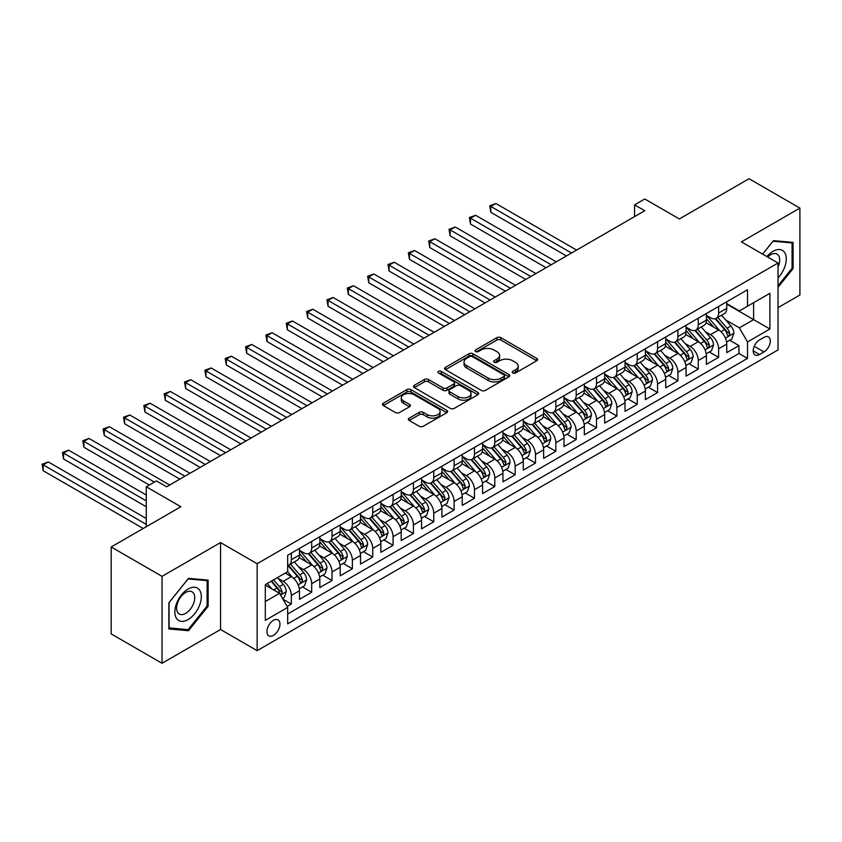 <?xml version="1.0" encoding="UTF-8"?>
<svg xmlns="http://www.w3.org/2000/svg" width="842" height="842" viewBox="0 0 842 842"><rect width="100%" height="100%" fill="white"/><g stroke="black" fill="none" stroke-linecap="round" stroke-linejoin="round"><path stroke-width="1.26" d="M512.767 372.985A1.979 1.137 0 0 0 515.567 372.985L536.786 360.734A2.821 1.631 0 0 0 537.606 359.587A2.821 1.631 0 0 0 536.786 358.429L500.832 337.674A2.821 1.631 0 0 0 496.843 337.674L475.625 349.925A1.979 1.137 0 0 0 475.046 350.735A1.979 1.137 0 0 0 475.625 351.546A1.979 1.137 0 0 0 478.414 351.546L481.161 349.956A9.041 5.22 0 0 1 493.949 349.956L496.938 351.682A9.041 5.22 0 0 1 499.59 355.377A9.041 5.22 0 0 1 496.938 359.071L494.191 360.65A1.979 1.137 0 0 0 493.612 361.46A1.979 1.137 0 0 0 494.191 362.27A1.979 1.137 0 0 0 496.99 362.27L499.738 360.681A9.041 5.22 0 0 1 512.515 360.681L515.514 362.407A9.041 5.22 0 0 1 518.167 366.102A9.041 5.22 0 0 1 515.514 369.785L512.767 371.375A1.979 1.137 0 0 0 512.189 372.185A1.979 1.137 0 0 0 512.767 372.985L512.767 371.375M273.44 635.384A9.209 5.315 120 0 0 279.449 627.269A9.209 5.315 120 0 0 278.039 619.891A9.209 5.315 120 0 0 273.44 620.343A9.209 5.315 120 0 0 267.419 628.458A9.209 5.315 120 0 0 268.83 635.836A9.209 5.315 120 0 0 273.44 635.384M409.17 418.158A2.821 1.631 0 0 0 408.338 419.316A2.821 1.631 0 0 0 409.17 420.463L419.253 426.284A2.821 1.631 0 0 0 423.242 426.284L446.818 412.685A2.821 1.631 0 0 0 447.639 411.527A2.821 1.631 0 0 0 446.818 410.38L410.864 389.625A2.821 1.631 0 0 0 406.875 389.625L383.299 403.223A2.821 1.631 0 0 0 382.478 404.381A2.821 1.631 0 0 0 383.299 405.528L395.487 412.569A2.821 1.631 0 0 0 399.476 412.569L409.57 406.739A2.821 1.631 0 0 0 410.391 405.591A2.821 1.631 0 0 0 409.57 404.434L403.528 400.95A7.557 4.357 0 0 1 401.308 397.866A7.557 4.357 0 0 1 405.981 393.835A7.557 4.357 0 0 1 414.211 394.782L437.872 408.444A7.557 4.357 0 0 1 440.092 411.527A7.557 4.357 0 0 1 435.43 415.559A7.557 4.357 0 0 1 427.189 414.611L423.242 412.338A2.821 1.631 0 0 0 419.253 412.338L409.17 418.158L409.17 420.463M778.029 307.646L799.9 295.016L799.9 208.09L749.033 178.725L679.347 218.952L644.762 198.986L634.584 204.859L644.762 210.732L166.621 486.781L156.444 480.908L146.276 486.781L146.276 526.724M162.043 576.349L162.043 663.275L220.541 629.511L220.541 542.574L162.043 576.349L111.176 546.984L180.862 506.747L146.276 486.781M220.541 542.574L257.157 563.719L778.029 263.009L778.029 349.935L257.157 650.656L257.157 563.719M799.9 208.09L741.402 241.865L778.029 263.009M481.361 390.425A2.821 1.631 0 0 0 485.36 390.425L508.926 376.827A2.821 1.631 0 0 0 509.747 375.669A2.821 1.631 0 0 0 508.926 374.522L472.972 353.766A2.821 1.631 0 0 0 468.983 353.766L445.418 367.365A2.821 1.631 0 0 0 444.587 368.522A2.821 1.631 0 0 0 445.418 369.67L481.361 390.425M439.313 373.416A1.979 1.137 0 0 1 441.324 373.69L441.324 371.343L477.867 392.446A2.821 1.631 0 0 1 478.698 393.603A2.821 1.631 0 0 1 477.867 394.751L454.301 408.359A2.821 1.631 0 0 1 450.312 408.359L414.359 387.604L414.359 385.299A2.821 1.631 0 0 0 413.538 386.446A2.821 1.631 0 0 0 414.359 387.604M414.359 385.299L424.442 379.479A2.821 1.631 0 0 1 428.441 379.479L443.018 387.888A2.821 1.631 0 0 0 447.018 387.888L453.701 384.026A2.821 1.631 0 0 0 454.533 382.878A2.821 1.631 0 0 0 453.701 381.721L438.524 372.964A1.979 1.137 0 0 1 437.945 372.153A1.979 1.137 0 0 1 439.166 371.101A1.979 1.137 0 0 1 441.324 371.343M162.043 663.275L111.176 633.91L111.176 546.984M287.122 606.451L291.343 604.019L282.901 599.146M278.092 578.391L283.207 581.348A11.514 6.641 60 0 1 291.343 595.441L299.478 590.747L299.478 599.315L311.687 592.273L302.436 586.927M298.447 566.645L303.552 569.602A11.514 6.641 60 0 1 311.687 583.695L319.823 578.991L319.823 587.569L332.032 580.527L322.781 575.181M318.792 554.899L323.896 557.846A11.514 6.641 60 0 1 332.032 571.95L340.179 567.245L340.179 575.823L352.377 568.771L343.126 563.435M339.137 543.153L344.241 546.1A11.514 6.641 60 0 1 352.377 560.204L360.523 555.499L360.523 564.077L372.732 557.025L363.47 551.689M359.481 531.407L364.586 534.354A11.514 6.641 60 0 1 372.732 548.458L380.868 543.753L380.868 552.331L393.077 545.279L383.815 539.933M379.826 519.661L384.931 522.608A11.514 6.641 60 0 1 393.077 536.712L401.213 532.007L401.213 540.585L413.422 533.533L404.16 528.187M400.171 507.915L405.286 510.862A11.514 6.641 60 0 1 413.422 524.955L421.558 520.261L421.558 528.839L433.767 521.787L424.505 516.441M420.516 496.17L425.631 499.117A11.514 6.641 60 0 1 433.767 513.21L441.903 508.515L441.903 517.093L454.112 510.042L444.86 504.695M440.871 484.424L445.976 487.371A11.514 6.641 60 0 1 454.112 501.464L462.247 496.769L462.247 505.347L474.456 498.296L465.205 492.949M461.216 472.678L466.321 475.625A11.514 6.641 60 0 1 474.456 489.718L482.603 485.024L482.603 493.591L494.801 486.55L485.55 481.203M481.561 460.932L486.665 463.879A11.514 6.641 60 0 1 494.801 477.972L502.948 473.278L502.948 481.845L515.157 474.804L505.895 469.457M501.906 449.175L507.01 452.133A11.514 6.641 60 0 1 515.157 466.226L523.292 461.532L523.292 470.099L535.501 463.058L526.239 457.711M522.25 437.43L527.366 440.387A11.514 6.641 60 0 1 535.501 454.48L543.637 449.775L543.637 458.353L555.846 451.312L546.584 445.965M542.595 425.684L547.71 428.631A11.514 6.641 60 0 1 555.846 442.734L563.982 438.029L563.982 446.607L576.191 439.556L566.929 434.219M562.94 413.938L568.055 416.885A11.514 6.641 60 0 1 576.191 430.988L584.327 426.284L584.327 434.861L596.536 427.81L587.284 422.473M583.296 402.192L588.4 405.139A11.514 6.641 60 0 1 596.536 419.242L604.672 414.538L604.672 423.116L616.881 416.064L607.629 410.717M603.64 390.446L608.745 393.393A11.514 6.641 60 0 1 616.881 407.496L625.027 402.792L625.027 411.37L637.236 404.318L627.974 398.971M623.985 378.7L629.09 381.647A11.514 6.641 60 0 1 637.236 395.74L645.372 391.046L645.372 399.624L657.581 392.572L648.319 387.225M644.33 366.954L649.435 369.901A11.514 6.641 60 0 1 657.581 383.994L665.717 379.3L665.717 387.878L677.926 380.826L668.664 375.479M664.675 355.208L669.79 358.155A11.514 6.641 60 0 1 677.926 372.248L686.062 367.554L686.062 376.132L698.271 369.08L689.009 363.733M685.02 343.462L690.135 346.409A11.514 6.641 60 0 1 698.271 360.502L706.406 355.808L706.406 364.375L718.615 357.334L718.615 348.756A11.514 6.641 -120 0 0 710.48 334.663L705.364 331.716M709.353 351.988L718.615 357.334M299.478 590.747A11.514 6.641 -120 0 0 291.343 576.644L285.238 573.118M319.823 578.991A11.514 6.641 -120 0 0 311.687 564.898L299.11 557.636M340.179 567.245A11.514 6.641 -120 0 0 332.032 553.152L319.455 545.89M360.523 555.499A11.514 6.641 -120 0 0 352.377 541.406L339.8 534.144M380.868 543.753A11.514 6.641 -120 0 0 372.732 529.66L360.144 522.398M401.213 532.007A11.514 6.641 -120 0 0 393.077 517.914L380.489 510.652M421.558 520.261A11.514 6.641 -120 0 0 413.422 506.168L400.834 498.896M441.903 508.515A11.514 6.641 -120 0 0 433.767 494.422L421.189 487.15M462.247 496.769A11.514 6.641 -120 0 0 454.112 482.666L441.534 475.404M482.603 485.024A11.514 6.641 -120 0 0 474.456 470.92L461.879 463.658M502.948 473.278A11.514 6.641 -120 0 0 494.801 459.174L482.224 451.912M523.292 461.532A11.514 6.641 -120 0 0 515.157 447.428L502.569 440.166M543.637 449.775A11.514 6.641 -120 0 0 535.501 435.682L522.914 428.42M563.982 438.029A11.514 6.641 -120 0 0 555.846 423.936L543.258 416.674M584.327 426.284A11.514 6.641 -120 0 0 576.191 412.191L563.614 404.928M604.672 414.538A11.514 6.641 -120 0 0 596.536 400.445L583.959 393.182M625.027 402.792A11.514 6.641 -120 0 0 616.881 388.699L604.303 381.437M645.372 391.046A11.514 6.641 -120 0 0 637.236 376.953L624.648 369.68M665.717 379.3A11.514 6.641 -120 0 0 657.581 365.207L644.993 357.934M686.062 367.554A11.514 6.641 -120 0 0 677.926 353.451L665.338 346.188M706.406 355.808A11.514 6.641 -120 0 0 698.271 341.705L685.683 334.442M763.989 337.358L759.516 339.947A8.925 5.147 120 0 0 753.685 347.809A8.925 5.147 120 0 0 755.053 354.956A8.925 5.147 120 0 0 759.516 354.514L763.989 351.924A8.925 5.147 120 0 0 769.82 344.073A8.925 5.147 120 0 0 768.451 336.916A8.925 5.147 120 0 0 763.989 337.358M265.304 601.546L279.544 593.326L287.68 607.419L287.68 623.869L747.507 358.387L747.507 341.947L739.371 327.843L725.72 319.96M287.68 607.419L265.304 620.343L265.304 584.632L287.68 571.707L287.68 555.267L747.507 289.785L747.507 306.235L769.893 293.311L769.893 329.022L747.507 341.947M299.478 550.331L303.552 552.678A11.514 6.641 60 0 0 309.309 553.257L317.445 548.552A11.514 6.641 -120 0 0 319.823 543.279L319.823 536.701M319.823 538.585L323.896 540.932A11.514 6.641 60 0 0 329.654 541.501L337.789 536.807A11.514 6.641 -120 0 0 340.179 531.534L340.179 524.955M340.179 526.839L344.241 529.186A11.514 6.641 60 0 0 349.998 529.755L358.134 525.061A11.514 6.641 -120 0 0 360.523 519.788L360.523 513.21M360.523 515.093L364.586 517.441A11.514 6.641 60 0 0 370.343 518.009L378.479 513.315A11.514 6.641 -120 0 0 380.868 508.042L380.868 501.464M380.868 503.348L384.931 505.695A11.514 6.641 60 0 0 390.688 506.263L398.834 501.569A11.514 6.641 -120 0 0 401.213 496.296L401.213 489.718M401.213 491.602L405.286 493.949A11.514 6.641 60 0 0 411.033 494.517L419.179 489.823A11.514 6.641 -120 0 0 421.558 484.55L421.558 477.972M421.558 479.856L425.631 482.203A11.514 6.641 60 0 0 431.388 482.771L439.524 478.077A11.514 6.641 -120 0 0 441.903 472.804L441.903 466.226M441.903 468.11L445.976 470.457A11.514 6.641 60 0 0 451.733 471.025L459.869 466.321A11.514 6.641 -120 0 0 462.247 461.058L462.247 454.48M462.247 456.353L466.321 458.711A11.514 6.641 60 0 0 472.078 459.279L480.214 454.575A11.514 6.641 -120 0 0 482.603 449.312L482.603 442.734M482.603 444.608L486.665 446.965A11.514 6.641 60 0 0 492.423 447.534L500.558 442.829A11.514 6.641 -120 0 0 502.948 437.566L502.948 430.988M502.948 432.862L507.01 435.209A11.514 6.641 60 0 0 512.767 435.788L520.903 431.083A11.514 6.641 -120 0 0 523.292 425.82L523.292 419.242M523.292 421.116L527.366 423.463A11.514 6.641 60 0 0 533.112 424.042L541.259 419.337A11.514 6.641 -120 0 0 543.637 414.064L543.637 407.486M543.637 409.37L547.71 411.717A11.514 6.641 60 0 0 553.457 412.285L561.603 407.591A11.514 6.641 -120 0 0 563.982 402.318L563.982 395.74M563.982 397.624L568.055 399.971A11.514 6.641 60 0 0 573.812 400.539L581.948 395.845A11.514 6.641 -120 0 0 584.327 390.572L584.327 383.994M584.327 385.878L588.4 388.225A11.514 6.641 60 0 0 594.157 388.793L602.293 384.099A11.514 6.641 -120 0 0 604.672 378.826L604.672 372.248M604.672 374.132L608.745 376.479A11.514 6.641 60 0 0 614.502 377.048L622.638 372.353A11.514 6.641 -120 0 0 625.027 367.08L625.027 360.502M625.027 362.386L629.09 364.733A11.514 6.641 60 0 0 634.847 365.302L642.983 360.608A11.514 6.641 -120 0 0 645.372 355.335L645.372 348.756M645.372 350.64L649.435 352.987A11.514 6.641 60 0 0 655.192 353.556L663.328 348.862A11.514 6.641 -120 0 0 665.717 343.589L665.717 337.01M665.717 338.894L669.79 341.242A11.514 6.641 60 0 0 675.537 341.81L683.683 337.105A11.514 6.641 -120 0 0 686.062 331.843L686.062 325.265M686.062 327.138L690.135 329.496A11.514 6.641 60 0 0 695.881 330.064L704.028 325.359A11.514 6.641 -120 0 0 706.406 320.097L706.406 313.519M287.68 613.997L738.96 353.461L738.96 345.588L726.751 352.63L726.751 344.062A11.514 6.641 -120 0 0 718.615 329.959L706.038 322.697M706.406 315.392L710.48 317.75A11.514 6.641 -120 0 0 716.237 318.318A11.514 6.641 -120 0 0 718.615 313.045L718.615 306.467M716.237 318.318L724.373 313.613A11.514 6.641 -120 0 0 726.751 308.351L726.751 301.773M291.343 553.152L291.343 559.73A11.514 6.641 60 0 1 288.964 565.003A11.514 6.641 60 0 1 287.68 565.466M288.964 565.003L297.1 560.298A11.514 6.641 -120 0 0 299.478 555.036L299.478 548.458M311.687 541.406L311.687 547.984A11.514 6.641 60 0 1 309.309 553.257M332.032 529.66L332.032 536.238A11.514 6.641 60 0 1 329.654 541.501M352.377 517.914L352.377 524.492A11.514 6.641 60 0 1 349.998 529.755M372.732 506.168L372.732 512.746A11.514 6.641 60 0 1 370.343 518.009M393.077 494.422L393.077 501.001A11.514 6.641 60 0 1 390.688 506.263M413.422 482.666L413.422 489.244A11.514 6.641 60 0 1 411.033 494.517M433.767 470.92L433.767 477.498A11.514 6.641 60 0 1 431.388 482.771M454.112 459.174L454.112 465.752A11.514 6.641 60 0 1 451.733 471.025M474.456 447.428L474.456 454.006A11.514 6.641 60 0 1 472.078 459.279M494.801 435.682L494.801 442.26A11.514 6.641 60 0 1 492.423 447.534M515.157 423.936L515.157 430.515A11.514 6.641 60 0 1 512.767 435.788M535.501 412.191L535.501 418.769A11.514 6.641 60 0 1 533.112 424.042M555.846 400.445L555.846 407.023A11.514 6.641 60 0 1 553.457 412.285M576.191 388.699L576.191 395.277A11.514 6.641 60 0 1 573.812 400.539M596.536 376.953L596.536 383.531A11.514 6.641 60 0 1 594.157 388.793M616.881 365.207L616.881 371.785A11.514 6.641 60 0 1 614.502 377.048M637.236 353.451L637.236 360.029A11.514 6.641 60 0 1 634.847 365.302M657.581 341.705L657.581 348.283A11.514 6.641 60 0 1 655.192 353.556M677.926 329.959L677.926 336.537A11.514 6.641 60 0 1 675.537 341.81M698.271 318.213L698.271 324.791A11.514 6.641 60 0 1 695.881 330.064M698.271 360.502L698.271 369.08M677.926 372.248L677.926 380.826M657.581 383.994L657.581 392.572M637.236 395.74L637.236 404.318M616.881 407.496L616.881 416.064M596.536 419.242L596.536 427.81M576.191 430.988L576.191 439.556M555.846 442.734L555.846 451.312M535.501 454.48L535.501 463.058M515.157 466.226L515.157 474.804M494.801 477.972L494.801 486.55M474.456 489.718L474.456 498.296M454.112 501.464L454.112 510.042M433.767 513.21L433.767 521.787M413.422 524.955L413.422 533.533M393.077 536.712L393.077 545.279M372.732 548.458L372.732 557.025M352.377 560.204L352.377 568.771M332.032 571.95L332.032 580.527M311.687 583.695L311.687 592.273M291.343 595.441L291.343 604.019M279.544 593.326L265.304 585.106M739.371 327.843L753.611 319.623L753.611 302.71L769.893 293.311M726.751 304.12L769.893 329.022M726.751 303.646L739.371 310.93L747.507 306.235M220.541 629.511L257.157 650.656M634.584 204.859L634.584 216.605M729.709 340.242L738.96 345.588M738.96 353.461L747.507 358.387M778.029 287.311L793.08 268.577L793.08 242.401L773.451 240.644L762.62 254.116L773.04 241.222L792.069 242.917L792.069 268.282L778.029 285.754M168.853 628.974L188.492 630.721L208.121 606.303L208.121 580.117L188.492 578.37L168.853 602.788L168.853 628.974M792.069 267.988L793.08 268.577M207.111 605.714L208.121 606.303M186.419 629.521L188.492 630.721M513.557 373.269L515.514 372.143A9.041 5.22 0 0 0 518.167 368.449L518.167 366.102M499.59 355.377L499.59 357.724A9.041 5.22 0 0 1 496.938 361.418L494.98 362.544M536.743 360.755L500.832 340.031A2.821 1.631 0 0 0 496.843 340.031L476.414 351.819M508.884 376.848L472.972 356.113A2.821 1.631 0 0 0 468.983 356.113L445.45 369.691M503.926 376.479A1.979 1.137 0 0 0 504.505 375.669A1.979 1.137 0 0 0 503.926 374.858L472.373 356.64A1.979 1.137 0 0 0 469.583 356.64L466.689 358.313A9.041 5.22 0 0 0 464.037 362.007A9.041 5.22 0 0 0 466.689 365.691L488.255 378.153A9.041 5.22 0 0 0 501.032 378.153L503.926 376.479L503.926 378.826A1.979 1.137 0 0 0 504.505 378.016L504.505 375.669M464.037 362.007L464.037 364.354A9.041 5.22 0 0 0 466.689 368.049L466.689 365.691M503.926 378.826L501.032 380.5A9.041 5.22 0 0 1 488.255 380.5L466.689 368.049M414.401 387.625L424.442 381.826L424.442 379.479M454.533 382.878L454.533 385.226A2.821 1.631 0 0 1 453.701 386.383L447.018 390.246A2.821 1.631 0 0 1 443.018 390.246L428.441 381.826A2.821 1.631 0 0 0 424.442 381.826M441.324 373.69L477.835 394.772M458.143 396.624A7.557 4.357 0 0 0 466.384 397.571A7.557 4.357 0 0 0 471.046 393.54A7.557 4.357 0 0 0 468.836 390.456L460.49 385.647A2.821 1.631 0 0 0 456.501 385.647L449.807 389.509A2.821 1.631 0 0 0 448.986 390.656A2.821 1.631 0 0 0 449.807 391.814L458.143 396.624L458.143 398.971A7.557 4.357 0 0 0 466.384 399.918A7.557 4.357 0 0 0 471.046 395.887L471.046 393.54M448.986 390.656L448.986 393.003A2.821 1.631 0 0 0 449.807 394.161L449.807 391.814M458.143 398.971L449.807 394.161M440.092 411.527L440.092 413.875A7.557 4.357 0 0 1 435.43 417.906A7.557 4.357 0 0 1 427.189 416.958L423.242 414.685A2.821 1.631 0 0 0 419.253 414.685L409.201 420.484M401.308 397.866L401.308 400.213A7.557 4.357 0 0 0 403.528 403.297L403.528 400.95M409.528 406.77L403.528 403.297M446.776 412.706L410.864 391.972A2.821 1.631 0 0 0 406.875 391.972L383.342 405.56M726.583 342.041L731.845 339.01L733.877 333.137A7.62 4.399 -120 0 0 730.909 325.97L721.605 315.213M719.752 330.706L708.722 317.939A22.008 12.704 -120 0 0 706.406 315.518M713.7 327.128L707.533 319.981A18.271 10.546 -120 0 0 706.406 318.76M576.602 250.085L495.927 203.511L490.844 206.448L490.844 212.321L566.424 255.957M715.195 318.729L724.594 329.611A7.62 4.399 60 0 1 727.32 334.863L727.867 335.769L728.898 335.632L729.761 333.464A7.62 4.399 -120 0 0 727.035 328.201L717.742 317.445M715.753 318.55L725.857 330.253A3.884 2.242 60 0 1 726.835 331.769L729.761 333.464M490.844 212.321L489.718 205.795L571.508 253.021M489.718 205.795L495.927 203.511M778.029 277.849A18.703 10.799 120 0 0 786.018 256.157A18.703 10.799 120 0 0 773.04 251.316A18.703 10.799 120 0 0 766.915 256.589M778.029 266.967A12.809 7.389 120 0 0 777.04 254.105A12.809 7.389 120 0 0 770.63 254.747A12.809 7.389 120 0 0 767.672 257.031M790.806 242.191L792.069 242.917M199.543 605.335A18.703 10.799 120 0 0 194.702 587.263A18.703 10.799 120 0 0 176.631 603.282A18.703 10.799 120 0 0 181.472 621.354A18.703 10.799 120 0 0 199.543 605.335M193.523 603.619A12.809 7.389 120 0 0 192.081 591.831A12.809 7.389 120 0 0 177.841 602.219A12.809 7.389 120 0 0 179.272 614.007A12.809 7.389 120 0 0 193.523 603.619M169.063 627.974L169.063 602.609L188.082 578.949L207.111 580.643L207.111 606.008L188.082 629.679L168.853 627.858M205.848 579.917L207.111 580.643M706.238 353.787L711.49 350.756L713.532 344.883A7.62 4.399 -120 0 0 710.564 337.716L701.26 326.959M699.397 342.452L688.377 329.685A22.008 12.704 -120 0 0 686.062 327.264M693.355 338.873L687.188 331.727A18.271 10.546 -120 0 0 686.062 330.506M556.257 261.83L475.583 215.257L470.489 218.194L470.489 224.067L546.079 267.703M694.85 330.474L704.249 341.357A7.62 4.399 60 0 1 706.975 346.62L707.522 347.514L708.554 347.378L709.417 345.209A7.62 4.399 -120 0 0 706.691 339.957L697.397 329.19M695.397 330.296L705.501 341.999A3.884 2.242 60 0 1 706.48 343.515L709.417 345.209M470.489 224.067L469.373 217.541L551.163 264.767M469.373 217.541L475.583 215.257M685.893 365.533L691.145 362.502L693.187 356.629A7.62 4.399 -120 0 0 690.208 349.472L680.915 338.705M679.052 354.198L668.032 341.431A22.008 12.704 -120 0 0 665.717 339.01M673.011 350.619L666.843 343.483A18.271 10.546 -120 0 0 665.717 342.252M535.901 273.576L455.238 227.003L450.144 229.94L450.144 235.813L525.734 279.449M674.505 342.22L683.904 353.114A7.62 4.399 60 0 1 686.619 358.366L687.177 359.271L688.209 359.124L689.061 356.955A7.62 4.399 -120 0 0 686.346 351.703L677.052 340.936M675.052 342.041L685.156 353.745A3.884 2.242 60 0 1 686.135 355.261L689.061 356.955M450.144 235.813L449.028 229.287L530.818 276.513M449.028 229.287L455.238 227.003M665.548 377.279L670.8 374.248L672.832 368.375A7.62 4.399 -120 0 0 669.864 361.218L660.57 350.451M658.707 365.944L647.687 353.177A22.008 12.704 -120 0 0 645.372 350.767M652.666 362.365L646.498 355.229A18.271 10.546 -120 0 0 645.372 353.998M515.557 285.322L434.882 238.749L429.799 241.686L429.799 247.559L505.389 291.195M654.16 353.966L663.559 364.86A7.62 4.399 60 0 1 666.275 370.112L666.832 371.017L667.864 370.869L668.716 368.701A7.62 4.399 -120 0 0 666.001 363.449L656.707 352.682M654.708 353.787L664.812 365.491A3.884 2.242 60 0 1 665.79 367.007L668.716 368.701M429.799 247.559L428.683 241.044L510.473 288.259M428.683 241.044L434.882 238.749M645.204 389.025L650.456 385.994L652.487 380.121A7.62 4.399 -120 0 0 649.519 372.964L640.225 362.197M638.362 377.69L627.332 364.933A22.008 12.704 -120 0 0 625.027 362.513M632.31 374.111L626.153 366.975A18.271 10.546 -120 0 0 625.027 365.744M495.212 297.068L414.538 250.495L409.454 253.431L409.454 259.304L485.034 302.941M633.816 365.712L643.214 376.606A7.62 4.399 60 0 1 645.93 381.858L646.488 382.763L647.519 382.615L648.372 380.447A7.62 4.399 -120 0 0 645.656 375.195L636.363 364.428M634.363 365.533L644.467 377.237A3.884 2.242 60 0 1 645.446 378.753L648.372 380.447M409.454 259.304L408.338 252.789L490.128 300.005M408.338 252.789L414.538 250.495M624.848 400.781L630.111 397.74L632.142 391.867A7.62 4.399 -120 0 0 629.174 384.71L619.88 373.943M618.017 389.436L606.987 376.679A22.008 12.704 -120 0 0 604.672 374.258M611.966 385.857L605.798 378.721A18.271 10.546 -120 0 0 604.672 377.49M474.867 308.814L394.193 262.241L389.109 265.177L389.109 271.05L464.689 314.687M613.46 377.458L622.869 388.351A7.62 4.399 60 0 1 625.585 393.603L626.143 394.509L627.174 394.361L628.027 392.193A7.62 4.399 -120 0 0 625.311 386.941L616.007 376.174M614.018 377.29L624.122 388.983A3.884 2.242 60 0 1 625.101 390.499L628.027 392.193M389.109 271.05L387.983 264.535L469.783 311.75M387.983 264.535L394.193 262.241M604.503 412.527L609.766 409.486L611.797 403.613A7.62 4.399 -120 0 0 608.829 396.456L599.536 385.689M597.673 401.192L586.642 388.425A22.008 12.704 -120 0 0 584.327 386.004M591.621 397.603L585.453 390.467A18.271 10.546 -120 0 0 584.327 389.236M454.522 320.56L373.848 273.987L368.764 276.923L368.764 282.796L444.344 326.433M593.115 389.214L602.525 400.097A7.62 4.399 60 0 1 605.24 405.349L605.798 406.254L606.819 406.107L607.682 403.939A7.62 4.399 -120 0 0 604.966 398.687L595.662 387.92M593.673 389.036L603.777 400.729A3.884 2.242 60 0 1 604.756 402.244L607.682 403.939M368.764 282.796L367.638 276.281L449.428 323.496M367.638 276.281L373.848 273.987M584.159 424.273L589.421 421.232L591.452 415.359A7.62 4.399 -120 0 0 588.484 408.202L579.18 397.435M577.317 412.938L566.298 400.171A22.008 12.704 -120 0 0 563.982 397.75M571.276 409.349L565.108 402.213A18.271 10.546 -120 0 0 563.982 400.981M434.177 332.306L353.503 285.733L348.42 288.669L348.42 294.542L424 338.189M572.771 400.96L582.169 411.843A7.62 4.399 60 0 1 584.895 417.095L585.443 418L586.474 417.853L587.337 415.685A7.62 4.399 -120 0 0 584.611 410.433L575.318 399.666M573.328 400.781L583.432 412.475A3.884 2.242 60 0 1 584.411 414.001L587.337 415.685M348.42 294.542L347.293 288.027L429.083 335.253M347.293 288.027L353.503 285.733M563.814 436.019L569.066 432.977L571.108 427.105A7.62 4.399 -120 0 0 568.139 419.947L558.835 409.18M556.972 424.684L545.953 411.917A22.008 12.704 -120 0 0 543.637 409.496M550.931 421.095L544.763 413.959A18.271 10.546 -120 0 0 543.637 412.727M413.822 344.062L333.158 297.479L328.064 300.415L328.064 306.288L403.655 349.935M552.426 412.706L561.824 423.589A7.62 4.399 60 0 1 564.55 428.841L565.098 429.746L566.129 429.599L566.992 427.431A7.62 4.399 -120 0 0 564.266 422.179L554.973 411.422M552.973 412.527L563.077 424.221A3.884 2.242 60 0 1 564.056 425.747L566.992 427.431M328.064 306.288L326.949 299.773L408.738 346.999M326.949 299.773L333.158 297.479M543.469 447.765L548.721 444.734L550.763 438.85A7.62 4.399 -120 0 0 547.784 431.693L538.491 420.937M536.628 436.43L525.608 423.663A22.008 12.704 -120 0 0 523.292 421.242M530.586 432.841L524.419 425.705A18.271 10.546 -120 0 0 523.292 424.484M393.477 355.808L312.803 309.225L307.719 312.161L307.719 318.034L383.31 361.681M532.081 424.452L541.48 435.335A7.62 4.399 60 0 1 544.195 440.587L544.753 441.492L545.784 441.345L546.637 439.177A7.62 4.399 -120 0 0 543.921 433.925L534.628 423.168M532.628 424.273L542.732 435.967A3.884 2.242 60 0 1 543.711 437.493L546.637 439.177M307.719 318.034L306.604 311.519L388.394 358.745M306.604 311.519L312.803 309.225M523.124 459.511L528.376 456.48L530.407 450.607A7.62 4.399 -120 0 0 527.439 443.439L518.146 432.683M516.283 448.176L505.263 435.409A22.008 12.704 -120 0 0 502.948 432.988M510.241 444.597L504.074 437.451A18.271 10.546 -120 0 0 502.948 436.23M373.132 367.554L292.458 320.981L287.375 323.917L287.375 329.79L362.965 373.427M511.736 436.198L521.135 447.081A7.62 4.399 60 0 1 523.85 452.333L524.408 453.238L525.44 453.091L526.292 450.923A7.62 4.399 -120 0 0 523.577 445.671L514.283 434.914M512.283 436.019L522.387 447.712A3.884 2.242 60 0 1 523.366 449.239L526.292 450.923M287.375 329.79L286.259 323.265L368.049 370.491M286.259 323.265L292.458 320.981M502.769 471.257L508.031 468.226L510.063 462.353A7.62 4.399 -120 0 0 507.094 455.185L497.801 444.429M495.938 459.921L484.908 447.155A22.008 12.704 -120 0 0 482.603 444.734M489.886 456.343L483.729 449.196A18.271 10.546 -120 0 0 482.603 447.976M352.787 379.3L272.113 332.727L267.03 335.663L267.03 341.536L342.61 385.173M491.381 447.944L500.79 458.827A7.62 4.399 60 0 1 503.505 464.079L504.063 464.984L505.095 464.847L505.947 462.679A7.62 4.399 -120 0 0 503.232 457.417L493.938 446.66M491.938 447.765L502.043 459.469A3.884 2.242 60 0 1 503.021 460.984L505.947 462.679M267.03 341.536L265.914 335.011L347.704 382.236M265.914 335.011L272.113 332.727M482.424 483.003L487.686 479.972L489.718 474.099A7.62 4.399 -120 0 0 486.75 466.931L477.456 456.175M475.593 471.667L464.563 458.901A22.008 12.704 -120 0 0 462.247 456.48M469.541 468.089L463.374 460.942A18.271 10.546 -120 0 0 462.247 459.721M332.443 391.046L251.769 344.473L246.685 347.409L246.685 353.282L322.265 396.919M471.036 459.69L480.445 470.573A7.62 4.399 60 0 1 483.161 475.835L483.718 476.73L484.75 476.593L485.602 474.425A7.62 4.399 -120 0 0 482.887 469.173L473.583 458.406M471.594 459.511L481.698 471.215A3.884 2.242 60 0 1 482.677 472.73L485.602 474.425M246.685 353.282L245.559 346.757L327.359 393.982M245.559 346.757L251.769 344.473M462.079 494.749L467.342 491.717L469.373 485.845A7.62 4.399 -120 0 0 466.405 478.688L457.111 467.92M455.248 483.413L444.218 470.646A22.008 12.704 -120 0 0 441.903 468.226M449.196 479.835L443.029 472.699A18.271 10.546 -120 0 0 441.903 471.467M312.098 402.792L231.424 356.219L226.34 359.155L226.34 365.028L301.92 408.665M450.691 471.436L460.1 482.329A7.62 4.399 60 0 1 462.816 487.581L463.374 488.486L464.395 488.339L465.258 486.171A7.62 4.399 -120 0 0 462.542 480.919L453.238 470.152M451.249 471.257L461.353 482.961A3.884 2.242 60 0 1 462.332 484.476L465.258 486.171M226.34 365.028L225.214 358.503L307.004 405.728M225.214 358.503L231.424 356.219M441.734 506.495L446.997 503.463L449.028 497.59A7.62 4.399 -120 0 0 446.06 490.433L436.756 479.666M434.893 495.159L423.873 482.392A22.008 12.704 -120 0 0 421.558 479.982M428.852 491.581L422.684 484.445A18.271 10.546 -120 0 0 421.558 483.213M291.753 414.538L211.079 367.965L205.985 370.901L205.985 376.774L281.575 420.411M430.346 483.182L439.745 494.075A7.62 4.399 60 0 1 442.471 499.327L443.018 500.232L444.05 500.085L444.913 497.917A7.62 4.399 -120 0 0 442.187 492.665L432.893 481.898M430.904 483.003L441.008 494.707A3.884 2.242 60 0 1 441.987 496.222L444.913 497.917M205.985 376.774L204.869 370.259L286.659 417.474M204.869 370.259L211.079 367.965M421.389 518.24L426.641 515.209L428.683 509.336A7.62 4.399 -120 0 0 425.715 502.179L416.411 491.412M414.548 506.905L403.528 494.149A22.008 12.704 -120 0 0 401.213 491.728M408.507 503.327L402.339 496.191A18.271 10.546 -120 0 0 401.213 494.959M271.398 426.284L190.734 379.71L185.64 382.647L185.64 388.52L261.231 432.156M410.001 494.928L419.4 505.821A7.62 4.399 60 0 1 422.126 511.073L422.673 511.978L423.705 511.831L424.568 509.663A7.62 4.399 -120 0 0 421.842 504.411L412.548 493.644M410.549 494.749L420.653 506.452A3.884 2.242 60 0 1 421.632 507.968L424.568 509.663M185.64 388.52L184.524 382.005L266.314 429.22M184.524 382.005L190.734 379.71M401.045 529.997L406.297 526.955L408.338 521.082A7.62 4.399 -120 0 0 405.36 513.925L396.066 503.158M394.203 518.651L383.184 505.895A22.008 12.704 -120 0 0 380.868 503.474M388.162 515.072L381.994 507.937A18.271 10.546 -120 0 0 380.868 506.705M251.053 438.029L170.379 391.456L165.295 394.393L165.295 400.266L240.886 443.902M389.657 506.673L399.055 517.567A7.62 4.399 60 0 1 401.771 522.819L402.329 523.724L403.36 523.577L404.213 521.409A7.62 4.399 -120 0 0 401.497 516.157L392.204 505.389M390.204 506.505L400.308 518.198A3.884 2.242 60 0 1 401.287 519.714L404.213 521.409M165.295 400.266L164.179 393.751L245.969 440.966M164.179 393.751L170.379 391.456M380.7 541.743L385.952 538.701L387.983 532.828A7.62 4.399 -120 0 0 385.015 525.671L375.721 514.904M373.859 530.407L362.839 517.641A22.008 12.704 -120 0 0 360.523 515.22M367.817 526.818L361.65 519.682A18.271 10.546 -120 0 0 360.523 518.451M230.708 449.775L150.034 403.202L144.95 406.139L144.95 412.012L220.541 455.648M369.312 518.43L378.711 529.313A7.62 4.399 60 0 1 381.426 534.565L381.984 535.47L383.015 535.323L383.868 533.154A7.62 4.399 -120 0 0 381.152 527.902L371.859 517.135M369.859 518.251L379.963 529.944A3.884 2.242 60 0 1 380.942 531.46L383.868 533.154M144.95 412.012L143.835 405.497L225.624 452.712M143.835 405.497L150.034 403.202M360.344 553.489L365.607 550.447L367.638 544.574A7.62 4.399 -120 0 0 364.67 537.417L355.377 526.65M353.514 542.153L342.483 529.386A22.008 12.704 -120 0 0 340.179 526.966M347.462 538.564L341.305 531.428A18.271 10.546 -120 0 0 340.179 530.197M210.363 461.521L129.689 414.948L124.605 417.885L124.605 423.758L200.185 467.405M348.956 530.176L358.366 541.059A7.62 4.399 60 0 1 361.081 546.311L361.639 547.216L362.67 547.068L363.523 544.9A7.62 4.399 -120 0 0 360.808 539.648L351.514 528.881M349.514 529.997L359.618 541.69A3.884 2.242 60 0 1 360.597 543.216L363.523 544.9M124.605 423.758L123.49 417.243L205.28 464.468M123.49 417.243L129.689 414.948M340 565.235L345.262 562.193L347.293 556.32A7.62 4.399 -120 0 0 344.325 549.163L335.032 538.396M333.169 553.899L322.139 541.132A22.008 12.704 -120 0 0 319.823 538.712M327.117 550.31L320.949 543.174A18.271 10.546 -120 0 0 319.823 541.943M190.018 473.278L109.344 426.694L104.261 429.63L104.261 435.503L179.841 479.151M328.612 541.922L338.021 552.805A7.62 4.399 60 0 1 340.736 558.057L341.294 558.962L342.326 558.814L343.178 556.646A7.62 4.399 -120 0 0 340.463 551.394L331.159 540.638M329.169 541.743L339.273 553.436A3.884 2.242 60 0 1 340.252 554.962L343.178 556.646M104.261 435.503L103.134 428.988L184.935 476.214M103.134 428.988L109.344 426.694M319.655 576.981L324.917 573.949L326.949 568.066A7.62 4.399 -120 0 0 323.981 560.909L314.687 550.152M312.824 565.645L301.794 552.878A22.008 12.704 -120 0 0 299.478 550.457M306.772 562.056L300.605 554.92A18.271 10.546 -120 0 0 299.478 553.699M169.674 485.024L88.999 438.44L83.916 441.376L83.916 447.26L149.329 485.024M308.267 553.668L317.676 564.55A7.62 4.399 60 0 1 320.392 569.802L320.949 570.708L321.97 570.56L322.833 568.392A7.62 4.399 -120 0 0 320.118 563.14L310.814 552.384M308.825 553.489L318.929 565.182A3.884 2.242 60 0 1 319.907 566.708L322.833 568.392M83.916 447.26L82.79 440.734L154.412 482.087M82.79 440.734L88.999 438.44M299.31 588.726L304.572 585.695L306.604 579.822A7.62 4.399 -120 0 0 303.636 572.655L294.332 561.898M292.469 577.391L287.606 571.75M286.427 573.812L285.638 572.897M146.276 495.001L68.655 450.196L63.56 453.133L63.56 459.006L146.276 506.758M287.922 565.414L297.321 576.296A7.62 4.399 60 0 1 300.047 581.548L300.594 582.453L301.625 582.306L302.488 580.138A7.62 4.399 -120 0 0 299.763 574.886L290.469 564.129M288.48 565.235L298.584 576.928A3.884 2.242 60 0 1 299.563 578.454L302.488 580.138M63.56 459.006L62.445 452.48L146.276 500.874M62.445 452.48L68.655 450.196M282.491 598.441L284.217 597.441L286.259 591.568A7.62 4.399 -120 0 0 283.291 584.401L277.428 577.633M271.966 588.958L267.261 583.506M266.083 585.558L265.304 584.653M146.276 518.504L48.31 461.942L43.216 464.879L43.216 470.752L143.224 528.481M271.124 581.275L276.976 588.042A7.62 4.399 60 0 1 279.702 593.294L280.249 594.199L281.281 594.063L282.144 591.894A7.62 4.399 -120 0 0 279.418 586.632L273.566 579.864M271.598 581.001L278.228 588.684A3.884 2.242 60 0 1 279.207 590.2L282.144 591.894M43.216 470.752L42.1 464.226L146.276 524.377M42.1 464.226L48.31 461.942M283.207 581.348L291.343 576.644M303.552 569.602L311.687 564.898M323.896 557.846L332.032 553.152M344.241 546.1L352.377 541.406M364.586 534.354L372.732 529.66M384.931 522.608L393.077 517.914M405.286 510.862L413.422 506.168M425.631 499.117L433.767 494.422M445.976 487.371L454.112 482.666M466.321 475.625L474.456 470.92M486.665 463.879L494.801 459.174M507.01 452.133L515.157 447.428M527.366 440.387L535.501 435.682M547.71 428.631L555.846 423.936M568.055 416.885L576.191 412.191M588.4 405.139L596.536 400.445M608.745 393.393L616.881 388.699M629.09 381.647L637.236 376.953M649.435 369.901L657.581 365.207M669.79 358.155L677.926 353.451M690.135 346.409L698.271 341.705M710.48 334.663L718.615 329.959M718.615 313.045L726.751 308.351M291.343 559.73L299.478 555.036M311.687 547.984L319.823 543.279M332.032 536.238L340.179 531.534M352.377 524.492L360.523 519.788M372.732 512.746L380.868 508.042M393.077 501.001L401.213 496.296M413.422 489.244L421.558 484.55M433.767 477.498L441.903 472.804M454.112 465.752L462.247 461.058M474.456 454.006L482.603 449.312M494.801 442.26L502.948 437.566M515.157 430.515L523.292 425.82M535.501 418.769L543.637 414.064M555.846 407.023L563.982 402.318M576.191 395.277L584.327 390.572M596.536 383.531L604.672 378.826M616.881 371.785L625.027 367.08M637.236 360.029L645.372 355.335M657.581 348.283L665.717 343.589M677.926 336.537L686.062 331.843M698.271 324.791L706.406 320.097M718.615 348.756L726.751 344.062M754.232 346.294L763.989 351.924M753.201 350.872L759.516 354.514M515.514 372.143L515.514 369.785M494.191 362.27L494.191 360.65M496.938 361.418L496.938 359.071M475.625 351.546L475.625 349.925M496.843 340.031L496.843 337.674M500.832 340.031L500.832 337.674M536.786 360.734L536.786 358.429M445.418 369.67L445.418 367.365M468.983 356.113L468.983 353.766M472.972 356.113L472.972 353.766M508.926 376.827L508.926 374.522M488.255 380.5L488.255 378.153M501.032 380.5L501.032 378.153M428.441 381.826L428.441 379.479M443.018 390.246L443.018 387.888M447.018 390.246L447.018 387.888M453.701 386.383L453.701 384.026M477.867 394.751L477.867 392.446M419.253 414.685L419.253 412.338M423.242 414.685L423.242 412.338M427.189 416.958L427.189 414.611M409.57 406.739L409.57 404.434M383.299 405.528L383.299 403.223M406.875 391.972L406.875 389.625M410.864 391.972L410.864 389.625M446.818 412.685L446.818 410.38M725.425 338.137L733.824 333.285M708.722 317.939L709.774 317.339M727.035 328.201L730.909 325.97M720.962 331.716L724.594 329.611M705.07 349.883L713.479 345.031M688.377 329.685L689.419 329.085M706.691 339.957L710.564 337.716M700.618 343.462L704.249 341.357M684.725 361.628L693.134 356.776M668.032 341.431L669.074 340.831M686.346 351.703L690.208 349.472M680.273 355.208L683.904 353.114M664.38 373.374L672.79 368.522M647.687 353.177L648.729 352.577M666.001 363.449L669.864 361.218M659.918 366.954L663.559 364.86M644.035 385.12L652.445 380.268M627.332 364.933L628.385 364.323M645.656 375.195L649.519 372.964M639.573 378.7L643.214 376.606M623.69 396.866L632.089 392.014M606.987 376.679L608.04 376.069M625.311 386.941L629.174 384.71M619.228 390.446L622.869 388.351M603.346 408.612L611.745 403.76M586.642 388.425L587.695 387.815M604.966 398.687L608.829 396.456M598.883 402.192L602.525 400.097M583.001 420.358L591.4 415.506M566.298 400.171L567.35 399.561M584.611 410.433L588.484 408.202M578.538 413.938L582.169 411.843M562.645 432.104L571.055 427.252M545.953 411.917L546.995 411.306M564.266 422.179L568.139 419.947M558.193 425.694L561.824 423.589M542.301 443.85L550.71 438.998M525.608 423.663L526.65 423.063M543.921 433.925L547.784 431.693M537.849 437.44L541.48 435.335M521.956 455.606L530.365 450.754M505.263 435.409L506.305 434.809M523.577 445.671L527.439 443.439M517.493 449.186L521.135 447.081M501.611 467.352L510.02 462.5M484.908 447.155L485.96 446.555M503.232 457.417L507.094 455.185M497.148 460.932L500.79 458.827M481.266 479.098L489.665 474.246M464.563 458.901L465.615 458.301M482.887 469.173L486.75 466.931M476.804 472.678L480.445 470.573M460.921 490.844L469.32 485.992M444.218 470.646L445.271 470.047M462.542 480.919L466.405 478.688M456.459 484.424L460.1 482.329M440.577 502.59L448.975 497.738M423.873 482.392L424.926 481.792M442.187 492.665L446.06 490.433M436.114 496.17L439.745 494.075M420.221 514.336L428.631 509.484M403.528 494.149L404.57 493.538M421.842 504.411L425.715 502.179M415.769 507.915L419.4 505.821M399.876 526.082L408.286 521.23M383.184 505.895L384.226 505.284M401.497 516.157L405.36 513.925M395.424 519.661L399.055 517.567M379.531 537.827L387.941 532.975M362.839 517.641L363.881 517.03M381.152 527.902L385.015 525.671M375.069 531.407L378.711 529.313M359.187 549.573L367.586 544.721M342.483 529.386L343.536 528.776M360.808 539.648L364.67 537.417M354.724 543.153L358.366 541.059M338.842 561.319L347.241 556.467M322.139 541.132L323.191 540.522M340.463 551.394L344.325 549.163M334.379 554.91L338.021 552.805M318.497 573.065L326.896 568.213M301.794 552.878L302.846 552.278M320.118 563.14L323.981 560.909M314.034 566.655L317.676 564.55M298.152 584.822L306.551 579.97M299.763 574.886L303.636 572.655M293.69 578.401L297.321 576.296M280.512 594.999L286.206 591.716M279.418 586.632L283.291 584.401M273.692 589.947L276.976 588.042"/></g></svg>
